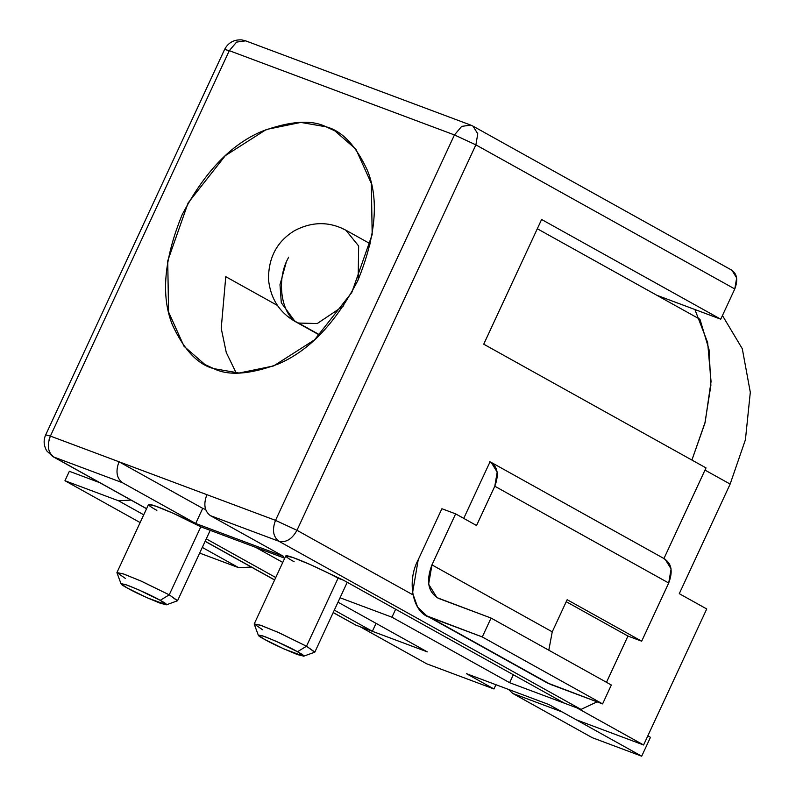 <?xml version="1.0" encoding="UTF-8"?>
<svg xmlns="http://www.w3.org/2000/svg" width="796" height="796" viewBox="0 0 796 796"><rect width="100%" height="100%" fill="white"/><g stroke="black" fill="none" stroke-linecap="round" stroke-linejoin="round"><path stroke-width="1.19" d="M627.954 636.064L606.492 682.301L627.954 636.064L566.235 601.706L627.954 636.064L641.685 641.198L627.954 636.064M730.818 269.735C736.987 273.177 738.31 279.585 734.778 288.968L720.748 319.196L656.799 295.256L699.953 319.276L709.057 349.713L710.878 385.383L704.878 423.313L691.913 460.058L704.878 423.313L710.878 385.383L709.057 349.713L699.953 319.276L537.31 228.751L656.799 295.256L720.748 319.196L541.608 219.487L483.729 344.19L706.012 467.909L663.914 558.593L706.012 467.909L483.729 344.19L541.608 219.487L720.748 319.196L734.778 288.968L475.879 144.862L296.968 530.295C292.042 539.151 286.043 542.822 278.968 541.3L581.02 709.415L597.07 701.843L581.02 709.415L564.543 703.246L581.02 709.415L278.968 541.3L210.333 515.609L283.555 556.364L195.697 523.479L122.475 482.724L53.839 457.033L146.593 508.664L53.839 457.033L122.475 482.724L195.697 523.479L202.711 508.365L119.032 461.789L275.525 520.365L454.436 134.932L229.298 50.665L50.387 436.089L119.032 461.789C115.46 471.272 116.614 478.247 122.475 482.724C116.614 478.247 115.46 471.272 119.032 461.789L202.711 508.365L195.697 523.479L283.555 556.364L210.333 515.609C204.472 511.132 203.318 504.157 206.89 494.674L50.387 436.089C46.825 445.581 47.969 452.556 53.839 457.033L52.725 456.516L53.839 457.033C47.969 452.556 46.825 445.581 50.387 436.089L45.69 434.875L50.387 436.089L229.298 50.665L224.601 49.452L229.298 50.665L236.571 42.108L245.616 40.835L246.78 41.372M372.359 631.308L355.882 625.149L372.359 631.308L334.32 610.134L372.359 631.308L376.05 623.358L372.359 631.308M296.968 530.295L412.865 594.801L296.968 530.295L475.879 144.862L734.778 288.968L736.668 277.904L731.922 270.252L473.023 126.156L477.769 133.808L475.879 144.862L477.769 133.808L473.023 126.156L470.754 125.101L461.71 126.385L454.436 134.932L461.71 126.385L470.754 125.101L245.616 40.835L236.571 42.108L229.298 50.665L454.436 134.932L475.879 144.862L454.436 134.932L275.525 520.365L296.968 530.295L275.525 520.365C271.963 529.847 273.108 536.832 278.968 541.3C286.043 542.822 292.042 539.151 296.968 530.295M481.242 480.694L490.038 461.819L481.242 480.694M225.775 276.68L221.218 328.35L226.263 352.489L236.193 372.996L226.263 352.489L221.218 328.35L225.775 276.68L277.486 305.465L225.775 276.68M213.826 368.647C197.806 364.538 183.976 349.902 172.334 324.728C160.762 295.754 164.016 259.118 182.095 214.84C204.393 172.135 231.069 144.275 262.143 131.26C290.251 120.962 311.564 119.48 326.081 126.803C342.101 130.912 355.931 145.549 367.573 170.722C379.145 199.696 375.891 236.332 357.812 280.61C335.514 323.315 308.838 351.175 277.764 364.19C249.655 374.488 228.343 375.971 213.826 368.647L239.089 373.035L273.655 365.931L314.599 339.793L351.792 292.48L372.18 234.531L371.334 183.448L355.882 149.17L334.967 130.912L326.081 126.803L300.818 122.415L266.252 129.519L225.308 155.658L188.115 202.97L167.727 260.919L168.573 311.992L184.025 346.28L204.94 364.538L213.826 368.647M205.159 541.25L274.65 579.926L205.159 541.25M333.206 612.522L355.882 625.149L333.206 612.522M275.754 577.538L206.273 538.872L275.754 577.538M156.872 510.375C149.867 506.634 141.937 501.022 157.916 506.952C174.453 513.191 195.557 523.738 200.801 526.813L284.719 558.225L200.801 526.813L173.239 513.301L155.588 506.107L148.514 504.525L116.942 572.543L124.017 574.125L141.658 581.319L169.23 594.831L177.578 600.682L210.224 530.345M294.142 561.757C287.147 558.026 279.217 552.404 295.187 558.334C311.733 564.583 332.837 575.13 338.071 578.204L343.564 580.254L564.543 703.246L343.564 580.254L310.51 564.682L292.868 557.489L285.794 555.907L254.222 623.925L261.297 625.507L278.938 632.701L306.5 646.223L314.858 652.073L347.235 582.304M262.571 629.775L254.222 623.925M303.644 656.202L314.689 652.203L306.5 646.223L297.505 651.725L306.5 646.223L338.071 578.204L306.5 646.223L277.714 632.163L260.043 625.079L254.232 624.134L258.302 635.158L262.66 635.865L275.913 641.178L297.505 651.725C291.018 647.944 280.301 642.979 265.337 636.82C256.461 634.054 256.203 634.909 264.561 639.387C271.038 643.168 281.764 648.133 296.719 654.292C305.594 657.058 305.853 656.202 297.505 651.725L303.644 656.202L284.341 649.128L264.561 639.387L258.302 635.158M125.3 578.393L116.942 572.543M166.364 604.821L177.409 600.811L169.23 594.831L160.225 600.333L169.23 594.831L200.801 526.813L169.23 594.831L140.434 580.772L122.773 573.697L116.952 572.752L121.022 583.776L125.39 584.483L138.633 589.796L160.225 600.333C153.747 596.552 143.021 591.587 128.066 585.438C119.181 582.672 118.922 583.528 127.28 588.005C133.758 591.786 144.484 596.751 159.439 602.9C168.324 605.666 168.583 604.811 160.225 600.333L166.364 604.821L147.061 597.746L127.28 588.005L121.022 583.776M225.766 276.69L277.496 305.475L225.766 276.69M255.735 547.379L282.769 562.424L255.735 547.379M205.567 509.43L202.711 508.365L205.567 509.43M333.166 612.612L355.882 625.149M49.869 437.8L48.994 439.979M278.968 541.3C273.108 536.832 271.963 529.847 275.525 520.365L206.89 494.674C203.318 504.157 204.472 511.132 210.333 515.609L278.968 541.3M360.001 626.681L427.273 651.864L360.001 626.681L426.686 663.804L360.001 626.681M513.33 674.739L509.639 682.699L576.901 707.873L509.639 682.699L391.95 617.198L340.061 597.766L391.95 617.198L509.639 682.699L513.33 674.739M691.913 460.058L705.176 422.139L711.047 381.563L707.644 342.539L694.898 309.515L707.644 342.539L711.047 381.563L705.176 422.139L691.913 460.058M722.45 315.524L742.29 348.728L750.31 392.289L745.424 439.7L730.141 484.087L679.277 593.677L730.141 484.087L745.424 439.7L750.31 392.289L742.29 348.728L722.45 315.524M548.862 704.53L466.496 673.695L548.862 704.53L576.324 719.813L643.586 744.986L576.901 707.873L643.586 744.986L706.729 608.96L679.277 593.677L706.729 608.96L643.586 744.986L576.324 719.813L548.862 704.53M704.997 470.098L730.141 484.087L704.997 470.098M426.686 663.804L493.958 688.978L466.496 673.695L493.958 688.978L495.938 684.719L493.958 688.978L426.686 663.804M338.011 602.184L427.273 651.864L338.011 602.184M395.642 609.238L391.95 617.198L395.642 609.238M319.584 335.116L295.027 321.445L298.5 323.047L317.256 323.534L343.733 305.773L317.256 323.534L298.5 323.047L319.793 334.907L298.5 323.047C281.625 316.271 275.794 280.869 287.913 258.67L288.61 257.158L287.913 258.67C275.794 280.869 281.625 316.271 298.5 323.047L295.027 321.445L281.296 302.788L279.993 284.699L285.943 263.317M342.35 228.581L345.822 230.183L358.648 245.984L358.16 279.844L358.648 245.984L345.822 230.183C329.176 221.368 312.141 221.497 294.719 230.561C277.048 241.238 268.312 257.586 268.511 279.615C270.511 298.381 279.346 312.33 295.027 321.445M592.284 737.703L512.783 693.455L508.545 689.435L512.783 693.455L592.284 737.703L641.695 756.2L650.471 737.305L647.835 735.842L650.471 737.305L641.695 756.2L562.195 711.952L641.695 756.2L592.284 737.703M562.195 711.952L512.783 693.455L562.195 711.952M251.297 567.041L238.8 567.737L199.667 553.091L238.8 567.737L251.297 567.041M64.964 480.734L69.352 471.292L64.964 480.734L118.504 500.774L131.002 500.087L118.504 500.774L143.738 514.823L118.504 500.774L64.964 480.734L140.136 522.574L64.964 480.734M99.639 482.635L69.352 471.292L99.639 482.635M202.303 547.419L238.8 567.737L202.303 547.419M482.286 636.949L602.582 703.903L611.348 685.008L491.052 618.054L482.286 636.949L426.785 615.885L417.592 607.099L412.547 592.93L418.218 559.747L441.899 508.734L418.218 559.747C406.338 581.627 412.875 613.348 430.119 617.417L550.414 684.371L430.119 617.417L482.286 636.949L491.052 618.054L611.348 685.008L602.582 703.903L482.286 636.949M663.645 558.493C671.516 562.881 673.207 571.05 668.7 583.01L641.685 641.198L668.7 583.01L494.794 486.217L476.545 525.509L455.63 513.868L431.949 564.881L552.245 631.835L567.15 599.716L641.685 641.198L567.15 599.716L552.245 631.835L431.949 564.881L428.636 584.234L436.944 597.627L491.052 618.054L438.885 598.522C428.079 592.503 425.77 581.289 431.949 564.881L455.63 513.868L441.899 508.734L455.63 513.868L476.545 525.509L494.794 486.217L668.7 583.01L671.108 568.901L665.058 559.15L491.152 462.357L497.202 472.108L494.794 486.217C499.291 474.257 497.609 466.088 489.739 461.7M548.812 650.203L552.245 631.835L548.812 650.203M463.74 518.385L481.063 481.073L463.74 518.385M426.785 615.885L547.081 682.839L602.582 703.903L550.414 684.371M489.988 461.849L491.152 462.357M274.61 580.015L205.119 541.34M146.564 508.743L52.725 456.516L46.745 450.884C43.671 445.452 43.322 440.118 45.69 434.875L224.601 49.452C228.193 42.656 233.915 39.472 241.775 39.89L245.616 40.835M370.379 243.855L345.822 230.183"/></g></svg>
